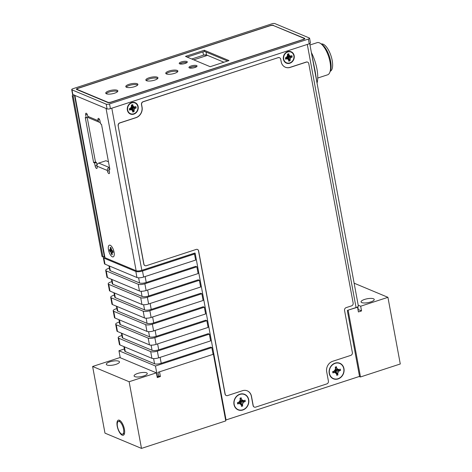 <?xml version="1.0" encoding="UTF-8"?>
<svg xmlns="http://www.w3.org/2000/svg" width="472" height="472" viewBox="0 0 472 472"><rect width="100%" height="100%" fill="white"/><g stroke="black" fill="none" stroke-linecap="round" stroke-linejoin="round"><path stroke-width="0.71" d="M142.497 270.987L143.618 277.046L195.632 260.078L194.505 254.019L142.497 270.987A5.015 1.481 -10.5 0 1 135.836 271.465L103.87 258.101A5.015 1.481 -10.5 0 1 103.321 257.582A5.015 1.481 -10.5 0 1 104.347 256.408L102.955 256.862L101.999 256.467L72.364 96.542A2.507 2.183 -67.3 0 1 72.776 94.536M102.955 256.862L73.313 96.943A2.507 2.183 112.7 0 1 73.721 94.937M74.428 94.99A4.301 1.268 -10.5 0 0 74.9 95.432L106.058 108.46L136.137 270.733L104.973 257.706A4.301 1.268 169.5 0 1 104.507 257.264L74.482 95.255M357.811 306.747L358.183 308.747L357.841 308.853M87.231 117.557L95.468 161.984L96.441 162.392L96.978 165.283M88.052 117.121L86.246 117.876L85.273 117.469L93.633 162.586L94.606 162.993L95.167 166.02A2.148 0.844 -108.1 0 0 96.807 168.475A2.148 0.844 -108.1 0 0 97.114 166.834L96.99 166.162A2.507 2.183 -67.3 0 1 98.748 163.094L105.952 160.74L108.454 161.79M109.48 167.318L109.132 167.436A2.507 2.183 112.7 0 0 107.38 170.504L107.504 171.177A2.148 0.844 -108.1 0 0 109.144 173.631A2.148 0.844 -108.1 0 0 109.451 171.991L108.89 168.964L109.864 169.371L101.498 124.254L100.524 123.847L99.964 120.82A2.148 0.844 -108.1 0 0 98.323 118.366A2.148 0.844 -108.1 0 0 98.017 120.006L98.141 120.679A2.507 2.183 112.7 0 0 99.368 122.277A2.507 2.183 112.7 0 0 100.259 122.419M99.368 122.277L88.984 117.935A2.507 2.183 -67.3 0 1 87.757 116.336L87.633 115.664A2.148 0.844 -108.1 0 0 85.992 113.209A2.148 0.844 -108.1 0 0 85.686 114.849L86.246 117.876M112.354 256.815A6.165 2.419 -108.1 0 0 113.911 256.19A6.165 2.419 -108.1 0 0 113.581 250.278A6.165 2.419 -108.1 0 0 110.359 245.31A6.165 2.419 -108.1 0 0 110.206 245.233A6.165 2.419 -108.1 0 0 108.489 249.859A6.165 2.419 -108.1 0 0 112.354 256.815M93.633 162.586L95.468 161.984M96.441 162.392L94.606 162.993M109.734 168.687L108.89 168.964M111.793 108.2L141.842 270.32A4.301 1.268 169.5 0 1 136.137 270.733M141.842 270.32L194.794 253.051A0.36 0.313 -67.3 0 1 195.166 253.287L226.053 419.938L225.551 419.732M226.053 419.938L359.528 376.402L347.357 310.753A0.36 0.313 -67.3 0 1 347.61 310.316L356.071 307.555A4.301 1.268 169.5 0 0 358.348 305.956L309.726 43.613M127.363 110.1A6.165 5.369 112.7 0 0 133.824 114.13A6.165 5.369 112.7 0 0 138.143 106.584A6.165 5.369 112.7 0 0 131.676 102.548A6.165 5.369 112.7 0 0 127.363 110.1M329.238 373.429A8.419 7.334 112.7 0 0 338.07 378.939A8.419 7.334 112.7 0 0 343.964 368.626A8.419 7.334 112.7 0 0 335.138 363.115A8.419 7.334 112.7 0 0 329.238 373.429M233.994 404.498A8.419 7.334 112.7 0 0 242.82 410.009A8.419 7.334 112.7 0 0 248.714 399.695A8.419 7.334 112.7 0 0 239.888 394.185A8.419 7.334 112.7 0 0 233.994 404.498M283.395 59.206A6.165 5.369 112.7 0 0 289.855 63.236A6.165 5.369 112.7 0 0 294.174 55.69A6.165 5.369 112.7 0 0 287.708 51.654A6.165 5.369 112.7 0 0 283.395 59.206M274.916 23.6A2.295 0.678 -10.5 0 0 271.872 23.818L73.042 88.677A2.507 0.737 -10.5 0 0 71.715 89.609A2.507 0.737 -10.5 0 0 71.986 89.863L106.212 104.176A2.507 0.737 -10.5 0 0 109.545 103.934L308.369 39.082A2.295 0.678 -10.5 0 0 309.591 38.226A2.295 0.678 -10.5 0 0 309.337 37.99L274.916 23.6M273.406 25.299A2.295 0.678 169.5 0 0 270.362 25.517L77.609 88.394A2.295 0.678 169.5 0 0 76.393 89.243A2.295 0.678 169.5 0 0 76.647 89.479L107.822 102.512A2.295 0.678 169.5 0 0 110.867 102.294L303.614 39.424A2.295 0.678 169.5 0 0 304.829 38.574A2.295 0.678 169.5 0 0 304.582 38.332L273.453 25.553M309.591 38.226L310.464 42.94A2.295 0.678 169.5 0 1 309.248 43.796L110.418 108.648A2.507 0.737 169.5 0 1 107.085 108.89L72.859 94.577A2.507 0.737 169.5 0 1 72.588 94.317L71.715 89.609M202.901 51.926L203.503 55.177L191.768 59.006M203.503 55.177A2.295 0.678 169.5 0 1 206.547 54.959L223.917 62.221M193.756 59.832L207.497 55.354M309.98 44.987L317.107 42.663A16.915 6.637 71.9 0 1 320.305 43.318A16.915 6.637 71.9 0 1 325.686 49.766A16.915 6.637 71.9 0 1 329.792 72.399A16.915 6.637 71.9 0 1 327.597 74.818L317.739 78.033M320.305 43.318L321.733 44.221A15.482 6.077 71.9 0 1 326.659 50.12A15.482 6.077 71.9 0 1 330.412 70.835L329.792 72.399M321.367 43.99A14.331 5.629 71.9 0 1 328.5 50.056A14.331 5.629 71.9 0 1 330.252 71.231M311.378 52.51A25.081 9.847 71.9 0 1 316.936 68.959A25.081 9.847 71.9 0 1 317.054 83.131M311.62 53.832L314.665 68.806A28.308 11.116 71.9 0 1 315.036 70.67A28.308 11.116 71.9 0 1 315.349 72.505L316.977 82.724M106.159 93.662A6.165 1.817 169.5 0 1 111.38 91.444A6.165 1.817 169.5 0 1 117.398 91.415A6.165 1.817 169.5 0 1 117.64 91.533M126.213 87.125A6.165 1.817 169.5 0 1 131.434 84.901A6.165 1.817 169.5 0 1 137.446 84.871A6.165 1.817 169.5 0 1 137.694 84.995M189.549 67.98A4.118 1.215 169.5 0 1 192.989 66.7A4.118 1.215 169.5 0 1 196.659 66.658M179.814 63.909A4.118 1.215 169.5 0 1 183.254 62.629A4.118 1.215 169.5 0 1 186.924 62.587M227.557 61.03L204.518 51.401L187.142 57.071M146.267 80.582A6.165 1.817 169.5 0 1 151.488 78.364A6.165 1.817 169.5 0 1 157.5 78.334A6.165 1.817 169.5 0 1 157.742 78.452M166.179 73.821A6.165 1.817 169.5 0 1 171.401 71.602A6.165 1.817 169.5 0 1 177.413 71.573A6.165 1.817 169.5 0 1 177.661 71.691M106.406 93.786A6.165 1.817 169.5 0 1 105.734 93.149A6.165 1.817 169.5 0 1 110.2 90.518A6.165 1.817 169.5 0 1 117.186 90.27A6.165 1.817 169.5 0 1 117.852 90.901A6.165 1.817 169.5 0 1 113.392 93.539A6.165 1.817 169.5 0 1 106.406 93.786M273.418 25.541A2.649 0.779 -10.5 0 0 269.901 25.795L78.464 88.234A2.649 0.779 -10.5 0 0 77.054 89.22A2.649 0.779 -10.5 0 0 77.343 89.491L107.858 102.253A2.649 0.779 -10.5 0 0 111.374 101.993L302.812 39.554A2.649 0.779 -10.5 0 0 304.216 38.568A2.649 0.779 -10.5 0 0 303.927 38.297L273.418 25.541M126.455 87.243A6.165 1.817 169.5 0 1 125.788 86.612A6.165 1.817 169.5 0 1 130.248 83.975A6.165 1.817 169.5 0 1 137.234 83.727A6.165 1.817 169.5 0 1 137.907 84.364A6.165 1.817 169.5 0 1 133.44 86.995A6.165 1.817 169.5 0 1 126.455 87.243M189.396 67.921A4.118 1.215 169.5 0 1 188.947 67.496A4.118 1.215 169.5 0 1 191.933 65.738A4.118 1.215 169.5 0 1 196.6 65.573A4.118 1.215 169.5 0 1 197.048 65.997A4.118 1.215 169.5 0 1 194.069 67.756A4.118 1.215 169.5 0 1 189.396 67.921M179.661 63.85A4.118 1.215 169.5 0 1 179.212 63.425A4.118 1.215 169.5 0 1 182.192 61.667A4.118 1.215 169.5 0 1 186.865 61.502A4.118 1.215 169.5 0 1 187.313 61.926A4.118 1.215 169.5 0 1 184.328 63.685A4.118 1.215 169.5 0 1 179.661 63.85M228.979 60.569L204.305 50.256L185.508 56.386L210.176 66.7L228.979 60.569M146.509 80.706A6.165 1.817 169.5 0 1 145.836 80.069A6.165 1.817 169.5 0 1 150.302 77.438A6.165 1.817 169.5 0 1 157.288 77.19A6.165 1.817 169.5 0 1 157.961 77.821A6.165 1.817 169.5 0 1 153.494 80.458A6.165 1.817 169.5 0 1 146.509 80.706M166.421 73.945A6.165 1.817 169.5 0 1 165.755 73.307A6.165 1.817 169.5 0 1 170.215 70.676A6.165 1.817 169.5 0 1 177.201 70.428A6.165 1.817 169.5 0 1 177.873 71.06A6.165 1.817 169.5 0 1 173.407 73.697A6.165 1.817 169.5 0 1 166.421 73.945M204.305 50.256L204.518 51.401M283.46 59.112A5.983 5.216 112.7 0 0 289.731 63.03A5.983 5.216 112.7 0 0 293.92 55.702A5.983 5.216 112.7 0 0 287.649 51.784A5.983 5.216 112.7 0 0 283.46 59.112M283.707 59.1A5.806 5.056 112.7 0 0 289.796 62.9A5.806 5.056 112.7 0 0 293.861 55.79A5.806 5.056 112.7 0 0 287.772 51.991A5.806 5.056 112.7 0 0 283.707 59.1M286.805 58.852L285.643 59.236L285.377 57.796L286.539 57.413L287.348 56.551L287.46 54.15L288.799 53.714L289.035 54.959L289.743 55.773L290.758 56.038L291.92 55.661L292.186 57.1L291.023 57.478L290.221 58.345L290.103 60.746L288.764 61.183L288.534 59.932L287.826 59.124L286.758 58.64L285.725 58.976L286.28 57.625M285.713 59.047L285.495 57.873L286.551 57.537L287.424 56.611L287.584 54.268M285.513 57.879L287.424 56.611L287.584 54.245M287.46 54.15L288.669 53.873L288.817 55.035L287.637 55.902M288.84 55.029L289.601 55.897L290.699 56.186L287.454 56.516M289.743 55.773L287.489 56.404M290.711 56.18L291.696 55.855M291.92 55.661L292.009 56.994L290.876 57.301L287.348 56.693M290.905 57.313L289.637 59.46L289.843 60.569L286.74 56.593L287.855 58.953L286.764 58.664M290.221 58.345L286.74 56.593L289.637 59.46M289.926 60.64L288.834 60.994L288.616 59.85M288.829 60.953L288.61 59.796L286.74 56.593M288.616 59.82L287.826 59.124M286.758 58.64L286.728 57.354M288.61 53.932L287.749 55.13M291.902 56.964L287.401 56.634M127.428 110.011A5.983 5.216 112.7 0 0 133.7 113.923A5.983 5.216 112.7 0 0 137.889 106.595A5.983 5.216 112.7 0 0 131.617 102.678A5.983 5.216 112.7 0 0 127.428 110.011M127.676 110A5.806 5.056 112.7 0 0 133.765 113.793A5.806 5.056 112.7 0 0 137.83 106.684A5.806 5.056 112.7 0 0 131.741 102.884A5.806 5.056 112.7 0 0 127.676 110M130.773 109.752L129.611 110.129L129.346 108.69L130.508 108.306L131.316 107.445L131.428 105.044L132.768 104.607L133.004 105.858L133.712 106.666L134.726 106.932L135.889 106.554L136.16 107.994L134.992 108.371L134.19 109.239L134.072 111.64L132.732 112.076L132.502 110.826L131.794 110.017L130.726 109.539L129.694 109.87L130.248 108.519M129.682 109.941L129.464 108.766L130.52 108.43M129.346 108.69L130.526 108.43L131.759 106.277M130.532 108.424L131.393 107.504L131.552 105.162M131.664 106.294L131.552 105.138M131.428 105.044L132.638 104.766L132.785 105.929L131.605 106.796M132.809 105.923L133.57 106.79L134.667 107.079L131.422 107.409M133.712 106.666L131.458 107.297M135.889 106.554L135.977 107.887L134.845 108.194L131.316 107.586M134.874 108.206L133.605 110.354L133.812 111.463L130.709 107.486L131.83 109.846L130.732 109.557M134.19 109.239L130.709 107.486L133.605 110.354M133.895 111.534L132.803 111.888L132.585 110.743M132.797 111.852L132.591 110.713L130.709 107.486M132.591 110.713L131.794 110.017M130.726 109.539L130.697 108.247M132.579 104.825L131.718 106.023M135.871 107.858L131.369 107.533M144.992 265.624A2.295 2 -67.3 0 1 144.928 265.6A2.295 2 -67.3 0 1 143.807 264.137L143.936 264.19A2.295 2 112.7 0 0 145.057 265.653A2.295 2 112.7 0 0 146.344 265.695L196.222 249.422A2.295 2 -67.3 0 1 197.502 249.464A2.295 2 -67.3 0 1 198.623 250.921L225.156 394.079A2.295 2 112.7 0 0 226.277 395.536A2.295 2 112.7 0 0 227.563 395.577L242.478 390.71A8.602 7.493 112.7 0 1 247.293 390.857A8.602 7.493 112.7 0 1 251.493 396.338L251.364 396.285A8.602 7.493 112.7 0 0 247.228 390.834M143.936 264.19L118.147 125.694A2.295 2 -67.3 0 1 119.752 122.885L135.918 117.616A8.602 7.493 112.7 0 0 141.942 107.079L141.47 104.524A2.295 2 -67.3 0 1 143.075 101.716L278.179 57.649A2.295 2 -67.3 0 1 279.459 57.684A2.295 2 -67.3 0 1 279.524 57.714M143.075 101.716L143.205 101.769A2.295 2 112.7 0 0 141.6 104.578L142.072 107.138A8.602 7.493 112.7 0 1 136.048 117.67L119.882 122.944A2.295 2 112.7 0 0 118.277 125.753M143.205 101.769L278.179 57.649M251.493 396.338L253.216 405.631A2.295 2 112.7 0 0 254.337 407.094A2.295 2 112.7 0 0 255.617 407.135L326.807 383.913A2.295 2 112.7 0 0 328.412 381.105L326.689 371.812A8.602 7.493 112.7 0 1 332.713 361.281L350.755 355.392A2.295 2 112.7 0 0 352.366 352.584L344.548 310.434A2.295 2 -67.3 0 1 346.159 307.626L351.546 305.868A2.295 2 112.7 0 0 353.15 303.059L308.776 63.614A2.295 2 112.7 0 0 307.656 62.151A2.295 2 112.7 0 0 306.369 62.115L290.203 67.39A8.602 7.493 112.7 0 1 285.389 67.242A8.602 7.493 112.7 0 1 281.182 61.761L280.71 59.201A2.295 2 112.7 0 0 279.589 57.737A2.295 2 112.7 0 0 278.309 57.702M226.212 395.512A2.295 2 -67.3 0 1 226.147 395.483A2.295 2 -67.3 0 1 225.026 394.02L198.494 250.868A2.295 2 112.7 0 0 197.438 249.434M254.272 407.065A2.295 2 -67.3 0 1 254.207 407.041A2.295 2 -67.3 0 1 253.086 405.578L251.364 396.285M285.324 67.213A8.602 7.493 112.7 0 0 290.073 67.331L306.239 62.062A2.295 2 -67.3 0 1 307.526 62.097A2.295 2 -67.3 0 1 307.585 62.127M143.807 264.137L118.147 125.694M213.704 353.31L212.955 353.552M124.354 348.979L118.944 350.743L155.459 366.012L157.453 376.786L158.71 376.379L157.961 372.337L213.102 354.348L211.851 347.616L210.718 347.138L161.212 363.287L160.114 357.351M121.422 333.143L122.236 337.545A5.015 1.481 -10.5 0 0 122.785 338.064L152.061 350.301A5.015 1.481 -10.5 0 0 158.716 349.823L208.223 333.674L209.356 334.147L210.606 340.884L158.598 357.847A5.015 1.481 169.5 0 1 151.937 358.331L119.965 344.961A5.015 1.481 169.5 0 1 119.422 344.442L118.171 337.71A5.015 1.481 -10.5 0 0 118.72 338.229L150.692 351.593A5.015 1.481 -10.5 0 0 157.347 351.115L209.356 334.147M118.926 319.68L119.74 324.075A5.015 1.481 -10.5 0 0 120.289 324.594L149.565 336.837A5.015 1.481 -10.5 0 0 156.22 336.353L205.727 320.205L206.86 320.683L208.111 327.415L156.102 344.383A5.015 1.481 169.5 0 1 149.441 344.861L117.469 331.491A5.015 1.481 169.5 0 1 116.926 330.978L115.675 324.246A5.015 1.481 -10.5 0 0 116.224 324.76L148.196 338.129A5.015 1.481 -10.5 0 0 154.851 337.645L206.86 320.683M116.431 306.21L117.245 310.611A5.015 1.481 -10.5 0 0 117.793 311.125L147.069 323.367A5.015 1.481 -10.5 0 0 153.725 322.889L203.231 306.741L204.364 307.213L205.615 313.951L153.607 330.913A5.015 1.481 169.5 0 1 146.945 331.397L114.973 318.028A5.015 1.481 169.5 0 1 114.43 317.508L113.18 310.777A5.015 1.481 -10.5 0 0 113.728 311.296L145.695 324.659A5.015 1.481 -10.5 0 0 152.356 324.181L204.364 307.213M113.935 292.746L114.749 297.142A5.015 1.481 -10.5 0 0 115.298 297.661L144.574 309.903A5.015 1.481 -10.5 0 0 151.229 309.42L200.736 293.271L201.868 293.749L203.119 300.481L151.111 317.444A5.015 1.481 169.5 0 1 144.45 317.927L112.478 304.558A5.015 1.481 169.5 0 1 111.935 304.045L110.684 297.313A5.015 1.481 -10.5 0 0 111.233 297.826L143.199 311.196A5.015 1.481 -10.5 0 0 149.86 310.712L201.868 293.749M111.439 279.276L112.253 283.678A5.015 1.481 -10.5 0 0 112.796 284.191L142.078 296.434A5.015 1.481 -10.5 0 0 148.733 295.956L198.24 279.808L199.373 280.279L200.624 287.017L148.609 303.98A5.015 1.481 169.5 0 1 141.954 304.458L109.982 291.094A5.015 1.481 169.5 0 1 109.439 290.575L108.188 283.843A5.015 1.481 -10.5 0 0 108.737 284.362L140.703 297.726A5.015 1.481 -10.5 0 0 147.364 297.248L199.373 280.279M108.944 265.813L109.758 270.208A5.015 1.481 -10.5 0 0 110.3 270.727L139.582 282.97A5.015 1.481 -10.5 0 0 146.237 282.486L195.744 266.338L196.877 266.816L198.128 273.548L146.113 290.51A5.015 1.481 169.5 0 1 139.458 290.994L107.486 277.625A5.015 1.481 169.5 0 1 106.938 277.111L105.693 270.373A5.015 1.481 -10.5 0 0 106.241 270.893L138.207 284.262A5.015 1.481 -10.5 0 0 144.869 283.778L196.877 266.816M194.505 254.019L193.373 253.547L143.618 269.772A5.015 1.481 169.5 0 1 142.75 270.025M155.459 366.012L211.851 347.616M103.87 258.101L104.99 264.161A5.015 1.481 169.5 0 1 104.442 263.642L103.321 257.582M104.99 264.161L136.963 277.524A5.015 1.481 169.5 0 0 143.618 277.046M109.38 268.179L108.353 268.509A5.015 1.481 -10.5 0 0 105.693 270.373M157.453 376.786L157.093 376.632M118.944 350.743L120.236 357.729M111.876 281.642L110.849 281.979A5.015 1.481 -10.5 0 0 108.188 283.843M114.371 295.112L113.345 295.448A5.015 1.481 -10.5 0 0 110.684 297.313M116.867 308.576L115.841 308.912A5.015 1.481 -10.5 0 0 113.18 310.777M119.363 322.046L118.336 322.382A5.015 1.481 -10.5 0 0 115.675 324.246M121.859 335.509L120.832 335.846A5.015 1.481 -10.5 0 0 118.171 337.71M123.918 346.613L124.732 351.015A5.015 1.481 -10.5 0 0 125.281 351.528L154.556 363.77A5.015 1.481 -10.5 0 0 161.212 363.287M112.348 256.815A6.165 2.419 -108.1 0 0 113.9 256.184A6.165 2.419 -108.1 0 0 113.575 250.272A6.165 2.419 -108.1 0 0 110.354 245.304A6.165 2.419 -108.1 0 0 110.2 245.233A6.165 2.419 71.9 0 0 108.483 249.853A6.165 2.419 71.9 0 0 112.348 256.815M112.041 253.434L112.271 254.685L111.575 254.396L110.89 252.048L109.71 251.033L109.445 249.594L110.047 249.847L110.413 249.476L110.271 247.363L110.967 247.652L111.652 249.995L112.832 251.01L113.103 252.449L112.501 252.201L112.059 253.328M112.218 254.496L111.675 254.266L111.551 253.08L112.1 252.591M111.516 253.098L110.442 251.086L109.911 250.862L111.953 250.425M110.89 252.048L112.725 251.045M109.811 250.909L109.593 249.735L110.082 249.912M110.413 249.476L110.194 249.977L111.599 249.906M111.475 249.605L110.59 249.582L110.525 247.546L110.967 247.747L110.525 247.546M110.961 247.706L111.233 248.88M112.23 250.762L112.826 251.063L113.068 252.367M113.032 252.166L112.578 251.977L112.938 251.676M112.147 252.402L112.542 252.007L112.13 252.567M111.758 254.184L112.088 253.771M110.442 251.086L112.094 250.62M110.731 248.655L111.156 248.75M92.618 366.473L129.133 381.736L156.391 372.845L119.876 357.581L92.618 366.473L104.973 433.131L141.488 448.4L225.769 420.906L213.415 354.248L213.055 354.094M358.207 305.183L360.673 306.216L361.546 310.93L357.947 309.42M361.546 310.93L358.413 311.951L357.54 307.237L347.923 310.21M213.415 354.248L159.524 371.824L160.397 376.538L158.598 375.789M160.397 376.538L157.264 377.559L156.391 372.845M354.13 283.188L387.931 297.325L360.673 306.216M373.511 298.776A6.702 1.976 -10.5 0 0 365.912 299.047A6.702 1.976 -10.5 0 0 361.062 301.909A6.702 1.976 -10.5 0 0 361.788 302.599A6.702 1.976 -10.5 0 0 369.387 302.334A6.702 1.976 -10.5 0 0 374.237 299.466A6.702 1.976 -10.5 0 0 373.511 298.776M357.21 307.101L357.54 307.237M107.044 365.015A6.702 1.976 169.5 0 1 106.312 364.325A6.702 1.976 169.5 0 1 111.162 361.463A6.702 1.976 169.5 0 1 118.761 361.192A6.702 1.976 169.5 0 1 119.487 361.882A6.702 1.976 169.5 0 1 114.637 364.75A6.702 1.976 169.5 0 1 107.044 365.015M134.827 376.632A6.702 1.976 169.5 0 1 134.095 375.942A6.702 1.976 169.5 0 1 138.951 373.081A6.702 1.976 169.5 0 1 146.544 372.809A6.702 1.976 169.5 0 1 147.276 373.499A6.702 1.976 169.5 0 1 142.42 376.361A6.702 1.976 169.5 0 1 134.827 376.632M119.428 420.233A7.947 3.121 -108.1 0 0 117.209 426.198A7.947 3.121 -108.1 0 0 122.195 435.172A7.947 3.121 -108.1 0 0 124.307 434.128A7.947 3.121 -108.1 0 0 123.776 426.735A7.947 3.121 -108.1 0 0 119.847 420.458A7.947 3.121 -108.1 0 0 119.428 420.233M129.133 381.736L141.488 448.4M348.141 310.305L360.496 376.963L400.286 363.983L387.931 297.325M225.616 420.086L359.015 376.579L360.496 376.963M119.328 421.508A6.702 2.631 -108.1 0 0 118.419 421.437A6.702 2.631 -108.1 0 0 117.693 427.579A6.702 2.631 -108.1 0 0 121.664 434.104A6.702 2.631 -108.1 0 0 122.572 434.175A6.702 2.631 -108.1 0 0 123.304 428.033A6.702 2.631 -108.1 0 0 119.328 421.508M248.514 399.76A8.189 7.133 -67.3 0 1 242.779 409.79A8.189 7.133 -67.3 0 1 234.195 404.433A8.189 7.133 112.7 0 1 239.929 394.403A8.189 7.133 112.7 0 1 248.514 399.76M238.838 403.595L237.652 403.985L237.416 402.704L238.602 402.315L239.746 401.094L240.236 399.465L240 398.185L241.186 397.796L241.428 399.076L242.425 400.221L243.865 400.598L245.056 400.209L245.292 401.489L244.107 401.878L242.962 403.1L242.472 404.728L242.708 406.008L241.522 406.398L241.28 405.118L240.277 403.973L238.838 403.595L238.637 402.28M237.652 403.985L238.006 402.51M241.186 397.796L240.13 398.899M241.428 399.076L240.124 399.825M242.425 400.221L239.864 400.698M243.865 400.598L239.805 400.893M245.292 401.489L239.752 401.07M244.107 401.878L239.693 401.153M242.962 403.1L239.481 401.377M242.472 404.728L239.298 401.572M242.708 406.008L239.239 401.637M241.28 405.118L239.156 401.719M240.277 403.973L239.086 401.802M343.763 368.691A8.189 7.133 -67.3 0 1 338.029 378.721A8.189 7.133 -67.3 0 1 329.444 373.364A8.189 7.133 112.7 0 1 335.179 363.334A8.189 7.133 112.7 0 1 343.763 368.691M334.087 372.526L332.896 372.915L332.66 371.635L333.851 371.246L334.996 370.024L335.48 368.396L335.244 367.116L336.436 366.726L336.672 368.007L337.675 369.151L339.114 369.529L340.306 369.139L340.542 370.42L339.35 370.809L338.212 372.03L337.722 373.665L337.958 374.939L336.766 375.328L336.53 374.048L335.527 372.909L334.087 372.526L333.881 371.21M332.896 372.915L333.256 371.44M336.436 366.726L335.38 367.836M336.672 368.007L335.374 368.756M337.675 369.151L335.114 369.629M339.114 369.529L335.055 369.824M340.542 370.42L335.002 370.001M339.35 370.809L334.943 370.083M338.212 372.03L334.731 370.308M337.722 373.665L334.548 370.502M337.958 374.939L334.489 370.567M336.53 374.048L334.406 370.656M335.527 372.909L334.335 370.732M72.364 96.542L73.313 96.943M109.197 170.628L107.504 171.177M85.686 114.849L87.202 114.354M104.973 257.706L74.9 95.432M87.757 116.336L98.141 120.679M107.38 170.504L96.99 166.162M109.132 167.436L98.748 163.094M95.167 166.02L96.961 165.436M99.539 119.51L98.017 120.006M307.301 44.427L356.071 307.555M195.166 253.287L194.688 253.086M304.582 38.332L304.682 38.881M72.859 94.577L71.986 89.863M107.085 108.89L106.212 104.176M110.418 108.648L109.545 103.934M308.369 39.082L309.248 43.796M206.004 52.02L206.547 54.959M205.096 54.852L205.32 56.062M107.858 102.253L107.911 102.548M77.343 89.491L77.402 89.798M158.716 349.823L157.618 343.887M156.22 336.353L155.123 330.418M153.725 322.889L152.627 316.954M151.229 309.42L150.131 303.484M148.733 295.956L147.636 290.014M146.237 282.486L145.14 276.551M144.869 283.778L146.113 290.51M147.364 297.248L148.609 303.98M149.86 310.712L151.111 317.444M152.356 324.181L153.607 330.913M154.851 337.645L156.102 344.383M157.347 351.115L158.598 357.847M139.582 282.97L138.626 277.807M138.207 284.262L139.458 290.994M135.836 271.465L136.963 277.524M106.241 270.893L107.486 277.625M108.737 284.362L109.982 291.094M140.703 297.726L141.954 304.458M111.233 297.826L112.478 304.558M143.199 311.196L144.45 317.927M113.728 311.296L114.973 318.028M145.695 324.659L146.945 331.397M116.224 324.76L117.469 331.491M148.196 338.129L149.441 344.861M118.72 338.229L119.965 344.961M150.692 351.593L151.937 358.331M110.3 270.727L109.427 266.013M142.078 296.434L141.122 291.277M144.574 309.903L143.618 304.741M147.069 323.367L146.113 318.211M149.565 336.837L148.609 331.674M152.061 350.301L151.105 345.144M154.556 363.77L153.601 358.608M125.281 351.528L124.407 346.82M122.785 338.064L121.912 333.35M120.289 324.594L119.416 319.88M117.793 311.125L116.92 306.416M115.298 297.661L114.425 292.947M112.796 284.191L111.923 279.483M304.216 38.568L304.322 39.129M77.054 89.22L77.142 89.692M290.693 56.186L291.737 55.849M112.017 253.399L112.236 254.597M109.598 249.735L110.153 249.965M111.185 248.903L112.259 250.833M112.301 250.868L112.855 251.098M112.112 252.479L112.017 253.381M120.33 420.812L118.419 421.437M124.484 433.556L122.572 434.175"/></g></svg>
